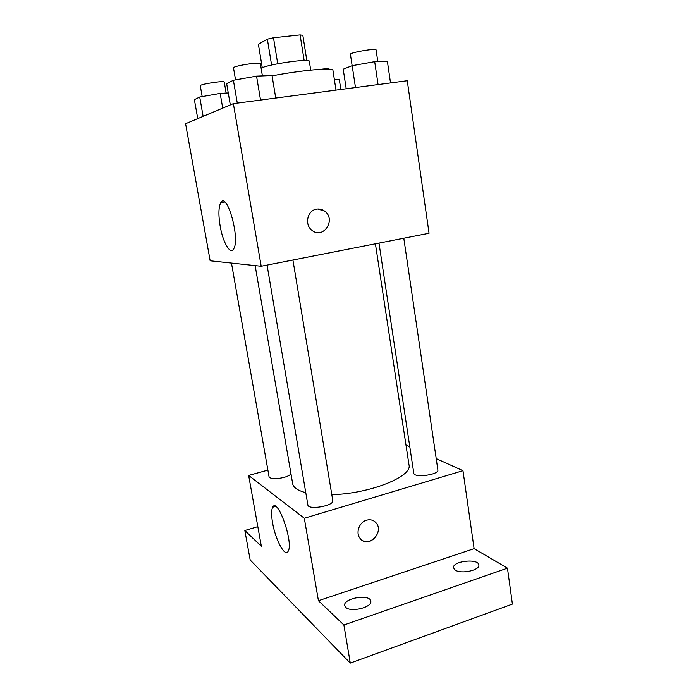 <?xml version="1.0" encoding="UTF-8"?>
<svg xmlns="http://www.w3.org/2000/svg" width="698" height="698" viewBox="0 0 698 698"><rect width="100%" height="100%" fill="white"/><g stroke="black" fill="none" stroke-linecap="round" stroke-linejoin="round"><path stroke-width="1.05" d="M262.265 67.697L258.382 44.271L267.351 39.167L273.494 37.771L300.088 34.9L302.836 35.319L306.823 60.552M261.122 68.203C268.241 64.164 310.436 58.161 309.327 61.311L310.715 70.114M271.601 65.045L267.351 39.167M304.154 60.49L300.088 34.9M277.725 63.754L273.494 37.771M336 90.129L332.946 70.376C333.81 67.374 301.03 70.193 272.098 75.881M233.368 103.653L407.266 80.732L429.052 233.254L261.192 266.252L233.368 103.653L185.589 123.747L210.159 260.799L261.192 266.252M220.149 226.108C218.334 214.958 218.535 207.166 220.734 202.734C226.92 190.711 240.548 239.554 233.56 249.038C230.183 255.093 222.837 242.18 220.149 226.108M316.578 209.156C319.483 208.685 322.144 209.33 324.587 211.093C336.645 219.425 323.13 239.981 311.893 230.279C304.223 224.66 307.408 210.316 316.578 209.156M317.782 209.007L324.579 211.093C336.645 219.425 323.13 239.981 311.893 230.279M375.411 243.794L408.993 464.903C412.762 476.455 369.818 493.809 331.812 494.673M305.768 492.648C297.767 490.589 293.404 487.623 292.68 483.74L255.145 265.606M231.466 263.076L269.07 476.847C270.754 479.125 275.762 479.308 284.069 477.397C287.55 476.385 289.862 475.242 290.996 473.951M403.793 238.219L437.873 469.92C439.243 474.788 413.879 478.217 413.792 473.192L378.988 243.096M292.916 260.014L332.789 500.562C334.359 505.832 308.106 510.43 307.862 504.924L267.055 265.1M267.884 470.12L248.654 475.443L304.319 518.256L462.975 470.688L436.215 458.63M409.787 446.729L405.974 445.001M257.832 526.65L244.841 530.515L250.189 559.997L350.274 663.1L512.411 604.102L507.463 568.155L474.117 548.654L462.975 470.688M244.841 530.515L261.349 546.272L248.654 475.443M350.274 663.1L343.896 625.007L507.463 568.155M304.319 518.256L318.428 600.716L343.896 625.007M272.552 522.68C271.269 515.098 271.321 509.95 272.7 507.219C277.516 496.627 293.91 543.035 288.1 551.376C284.95 557.667 275.265 539.371 272.552 522.68M318.428 600.716L474.117 548.654M366.52 520.211C370.464 519.155 373.7 520.097 376.231 523.038C384.642 532.775 367.445 548.986 359.967 538.245C355.448 532.722 359.304 522.13 366.52 520.211M374.18 521.162L376.222 523.029C383.577 531.37 370.874 546.866 362.044 540.226M455.209 570.065L453.552 567.867C451.999 561.14 478.357 558.068 478.811 564.952C480.259 570.214 461.046 574.402 455.209 570.065M345.763 607.365L344.707 605.567C342.919 598.195 370.115 593.605 370.778 601.17C372.549 607.286 350.771 612.713 345.763 607.365M197.743 118.634L194.384 99.683L199.715 97.031L220.167 93.41L228.255 92.947M222.714 108.138L220.167 93.41M203.127 116.374L199.715 97.031M226.143 93.061L224.25 82.05C224.643 80.392 199.366 84.292 200.274 85.749L202.184 96.594M230.314 104.936L226.658 83.62L233.394 80.261L256.55 76.126L272.037 75.524L275.745 98.069M260.537 100.076L256.55 76.126M237.294 103.138L233.394 80.261M262.396 75.899L260.371 63.675C260.782 61.59 232.451 66.048 233.507 67.907L235.549 79.877M334.351 79.459L339.263 79.223L340.842 89.492M329.229 69.25L329.194 69.015C328.775 68.526 325.905 68.631 320.565 69.329M346.199 88.786L343.207 69.198L352.167 65.682L374.695 61.677L387.381 61.354L390.522 82.94M378.072 84.58L374.695 61.677M355.483 87.564L352.167 65.682M377.81 61.599L376.082 49.89C376.501 47.979 349.445 52.603 350.422 54.278L352.15 65.691M224.73 202.054L220.734 202.734M275.518 506.399L272.7 507.219"/></g></svg>
